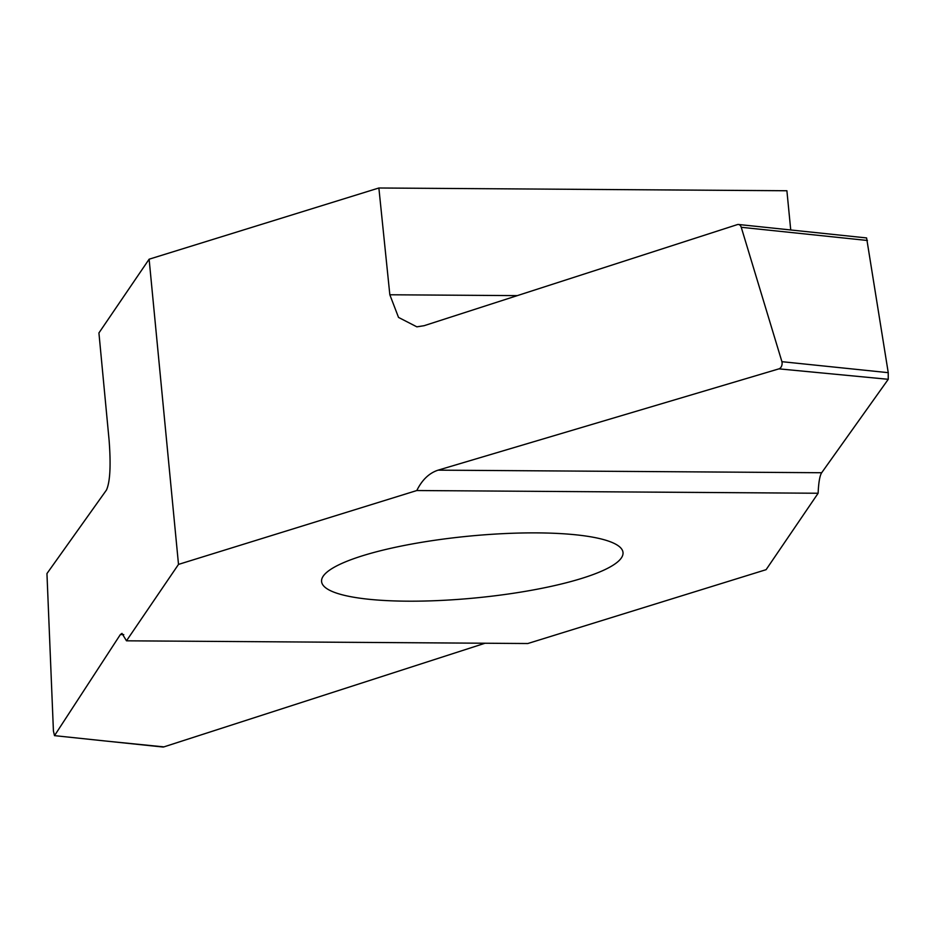 <?xml version="1.0" encoding="UTF-8"?>
<svg xmlns="http://www.w3.org/2000/svg" width="935" height="935" viewBox="0 0 935 935"><rect width="100%" height="100%" fill="white"/><g stroke="black" fill="none" stroke-linecap="round" stroke-linejoin="round"><path stroke-width="1.4" d="M576.159 534.843A151.412 31.065 174.5 0 0 411.493 544.088A151.412 31.065 174.5 0 0 321.582 581.547A151.412 31.065 174.5 0 0 475.272 597.956A151.412 31.065 174.5 0 0 623.014 552.515A151.412 31.065 174.5 0 0 576.159 534.843M178.503 564.401L126.482 640.814L527.796 643.525L766.104 569.672L818.125 493.248L416.8 490.536L178.503 564.401L149.121 259.205L378.874 187.993L389.837 294.77L398.532 317.421L416.858 326.841L424.116 325.696L737.388 224.599A5.224 3.588 96 0 1 738.451 224.482A5.224 3.588 96 0 1 741.245 227.287L781.917 361.681A5.224 3.588 96 0 1 778.948 368.858L888.25 379.306L888.227 372.668L781.917 361.681M126.482 640.814L121.982 633.392L120.346 634.573L54.511 735.646L53.424 730.983L46.949 573.564L106.45 490.057C110.12 481.957 111.008 465.303 109.091 440.116L98.923 332.942L149.121 259.205M790.729 229.94L786.896 190.752L378.874 187.993M163.882 746.89L105.258 740.987L162.819 747.007A5.224 3.588 -84 0 0 163.882 746.89L485.066 643.233M888.25 372.691L866.593 237.934L738.451 224.482M818.125 493.248C818.592 482.518 819.773 475.681 821.678 472.736L888.25 379.306M778.948 368.858L438.118 470.153C429.188 473.052 422.082 479.842 416.8 490.536M105.258 740.987L54.511 735.646M821.678 472.736L438.118 470.153M741.245 227.287L867.423 240.482M517.3 295.624L389.837 294.77M120.346 634.573L123.759 634.596"/></g></svg>
